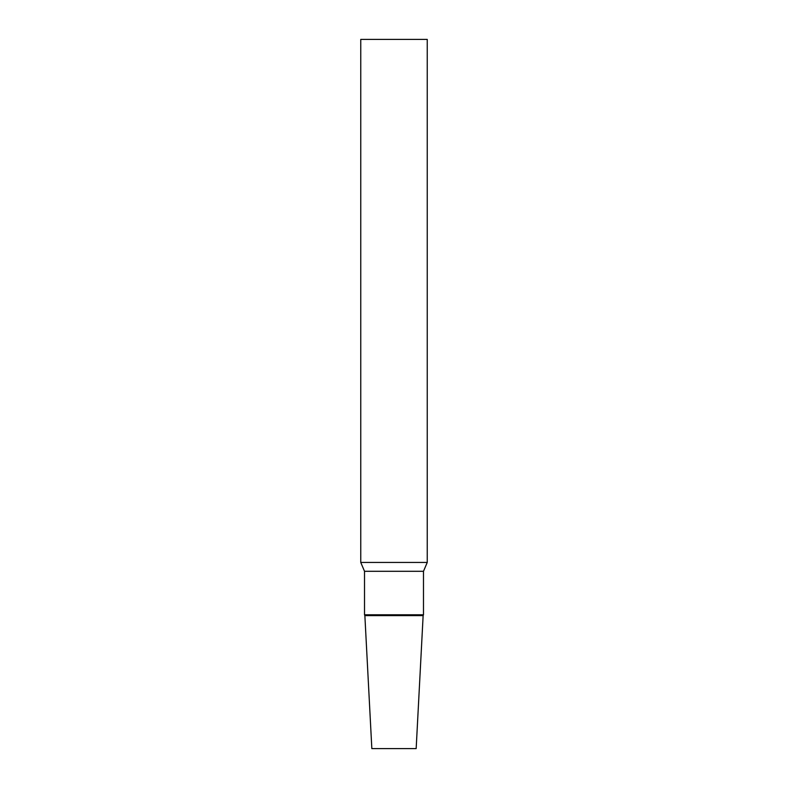 <?xml version="1.0" encoding="UTF-8"?>
<svg xmlns="http://www.w3.org/2000/svg" width="788" height="788" viewBox="0 0 788 788"><rect width="100%" height="100%" fill="white"/><g stroke="black" fill="none" stroke-linecap="round" stroke-linejoin="round"><path stroke-width="1.18" d="M423.481 614.788L423.136 615.625L394 615.625L423.136 615.625L416.163 748.6L371.837 748.6L364.864 615.625L394 615.625L364.864 615.625L364.519 614.788L423.481 614.788L423.481 571.3L427.244 562.445L427.244 39.4L360.756 39.4L360.756 562.445L427.244 562.445M364.519 614.788L364.519 571.3L423.481 571.3M364.519 571.3L360.756 562.445"/></g></svg>
